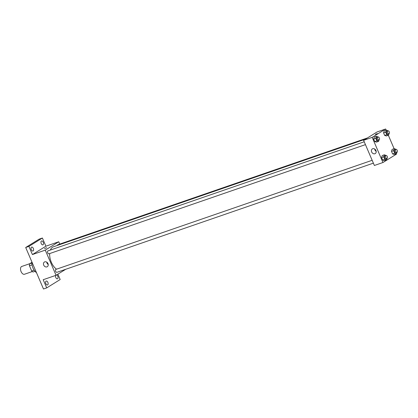 <?xml version="1.0" encoding="UTF-8"?>
<svg xmlns="http://www.w3.org/2000/svg" width="418" height="418" viewBox="0 0 418 418"><rect width="100%" height="100%" fill="white"/><g stroke="black" fill="none" stroke-linecap="round" stroke-linejoin="round"><path stroke-width="0.63" d="M29.824 263.669L21.767 266.449A4.128 2.341 71 0 0 20.9 271.115A4.128 2.341 71 0 0 24.458 274.255L32.301 271.554M34.145 270.19L31.7 271.031L29.432 265.738A5.329 3.02 71 0 1 29.589 263.821L31.872 262.399M31.7 271.031A5.329 3.02 71 0 0 33.09 271.993L35.013 271.329M32.045 264.834L29.432 265.738M31.867 263.032L29.589 263.821M31.899 261.971A8.255 4.682 71 0 0 36.486 272.667M57.877 274.156L60.182 279.532L46.701 287.897L43.488 289.005L25.697 247.498L39.177 239.133L42.396 238.025L45.896 246.197L58.76 241.761L59.753 244.086M56.629 274.929A2.064 1.17 -109 0 1 57.799 276.235A2.064 1.17 -109 0 1 57.459 278.816A2.064 1.17 -109 0 1 55.777 277.489A2.064 1.17 -109 0 1 55.62 275.436M47.877 282.39A2.064 1.17 -109 0 1 47.537 284.971A2.064 1.17 -109 0 1 45.855 283.644A2.064 1.17 -109 0 1 46.189 281.068A2.064 1.17 -109 0 1 47.877 282.39M46.701 287.897L43.2 279.72L56.059 275.284L45.275 250.126L32.416 254.562L28.91 246.385L25.697 247.498M46.926 266.883A2.754 2.247 58.2 0 1 43.812 265.336A2.754 2.247 58.2 0 1 44.397 262.029A2.754 2.247 58.2 0 1 47.757 263.183A2.754 2.247 58.2 0 1 47.297 266.705A2.754 2.247 58.2 0 1 46.926 266.883M28.91 246.385L42.396 238.025M33.32 248.428A2.064 1.17 -109 0 1 32.98 251.009A2.064 1.17 -109 0 1 31.298 249.682A2.064 1.17 -109 0 1 31.637 247.106A2.064 1.17 -109 0 1 33.32 248.428M43.242 242.273A2.064 1.17 -109 0 1 42.902 244.854A2.064 1.17 -109 0 1 41.22 243.527A2.064 1.17 -109 0 1 41.56 240.951A2.064 1.17 -109 0 1 43.242 242.273M32.416 254.562L45.896 246.197M365.484 139.147L53.368 246.813A12.383 7.017 71 0 0 50.364 250.058M49.664 253.569A12.383 7.017 71 0 0 56.54 269.182M45.275 250.126L58.76 241.761M65.741 269.276L56.059 275.284M364.224 141.786L47.976 250.878A1.547 0.878 71 0 0 47.652 252.629A1.547 0.878 71 0 0 48.984 253.804A1.547 0.878 71 0 0 49.084 253.757M367.396 137.956L57.898 244.723A1.547 0.878 71 0 0 57.449 245.408M373.384 163.151L56.921 272.322A1.547 0.878 -109 0 1 55.62 271.235A1.547 0.878 -109 0 1 55.808 269.443A1.547 0.878 -109 0 1 55.913 269.396L372.161 160.298M44.48 248.637L46.696 247.691M48.232 264.547A2.754 2.247 58.2 0 1 46.743 262.154M396.285 153.798L396.436 154.153L382.951 162.513L374.376 165.476L363.597 140.317L377.078 131.952L385.652 128.995L386.169 130.202M388.348 135.286L394.106 148.719M379.063 139.941L378.609 141.378L376.461 142.115L374.737 141.577L373.65 139.037L374.282 137.031L376.43 136.294L378.212 136.979M396.922 152.298L396.463 153.74L394.32 154.477L392.596 153.939L391.509 151.394L392.141 149.393L394.284 148.656L396.071 149.336M382.951 162.513L372.172 137.36L385.652 128.995M388.986 133.781L388.531 135.223L386.384 135.96L384.659 135.422L383.572 132.882L384.205 130.876L386.352 130.139L388.139 130.824M387 158.453L386.54 159.895L384.398 160.632L382.674 160.094L381.587 157.549L382.219 155.548L384.361 154.812L386.148 155.491M372.172 137.36L363.597 140.317M374.889 153.746A2.754 2.247 58.2 0 1 371.774 152.199A2.754 2.247 58.2 0 1 372.36 148.892A2.754 2.247 58.2 0 1 375.719 150.046A2.754 2.247 58.2 0 1 375.26 153.568A2.754 2.247 58.2 0 1 374.889 153.746M375.296 134.424L377.339 133.624L375.296 134.424M376.195 151.41A2.754 2.247 58.2 0 1 374.711 149.017M386.54 159.895L384.816 159.352L383.729 156.813L384.361 154.812M386.018 155.517A1.547 0.878 71 0 0 385.694 157.267A1.547 0.878 71 0 0 387.031 158.443A1.547 0.878 71 0 0 387.131 158.396A1.547 0.878 71 0 0 387.319 156.604A1.547 0.878 71 0 0 386.018 155.517L384.947 155.888A1.547 0.878 71 0 0 384.623 157.638A1.547 0.878 71 0 0 385.955 158.814A1.547 0.878 71 0 0 386.06 158.767M384.398 160.632L382.674 160.094L381.587 157.549L382.219 155.548M384.816 159.352L382.674 160.094M383.729 156.813L381.587 157.549M378.609 141.378L376.884 140.84L375.792 138.295L376.43 136.294M378.086 137.005A1.547 0.878 71 0 0 377.762 138.75A1.547 0.878 71 0 0 379.095 139.925A1.547 0.878 71 0 0 379.194 139.878A1.547 0.878 71 0 0 379.382 138.086A1.547 0.878 71 0 0 378.086 137.005L377.015 137.376A1.547 0.878 71 0 0 376.686 139.121A1.547 0.878 71 0 0 378.024 140.296A1.547 0.878 71 0 0 378.123 140.249M376.461 142.115L374.737 141.577L373.65 139.037L374.282 137.031M376.884 140.84L374.737 141.577M375.792 138.295L373.65 139.037M396.463 153.74L394.738 153.197L393.651 150.658L394.284 148.656M395.945 149.362A1.547 0.878 71 0 0 395.616 151.112A1.547 0.878 71 0 0 396.954 152.288A1.547 0.878 71 0 0 397.053 152.241A1.547 0.878 71 0 0 397.241 150.449A1.547 0.878 71 0 0 395.945 149.362L394.869 149.733A1.547 0.878 71 0 0 394.545 151.483A1.547 0.878 71 0 0 395.883 152.659A1.547 0.878 71 0 0 395.982 152.612M394.32 154.477L392.596 153.939L391.509 151.394L392.141 149.393M394.738 153.197L392.596 153.939M393.651 150.658L391.509 151.394M388.531 135.223L386.807 134.685L385.715 132.14L386.352 130.139M388.008 130.85A1.547 0.878 71 0 0 387.685 132.595A1.547 0.878 71 0 0 389.017 133.77A1.547 0.878 71 0 0 389.116 133.723A1.547 0.878 71 0 0 389.304 131.931A1.547 0.878 71 0 0 388.008 130.85L386.937 131.221A1.547 0.878 71 0 0 386.613 132.966A1.547 0.878 71 0 0 387.946 134.141A1.547 0.878 71 0 0 388.045 134.094M386.384 135.96L384.659 135.422L383.572 132.882L384.205 130.876M386.807 134.685L384.659 135.422M385.715 132.14L383.572 132.882M365.447 144.633L48.984 253.804M387.031 158.443L385.955 158.814M379.095 139.925L378.024 140.296M396.954 152.288L395.883 152.659M389.017 133.77L387.946 134.141"/></g></svg>
